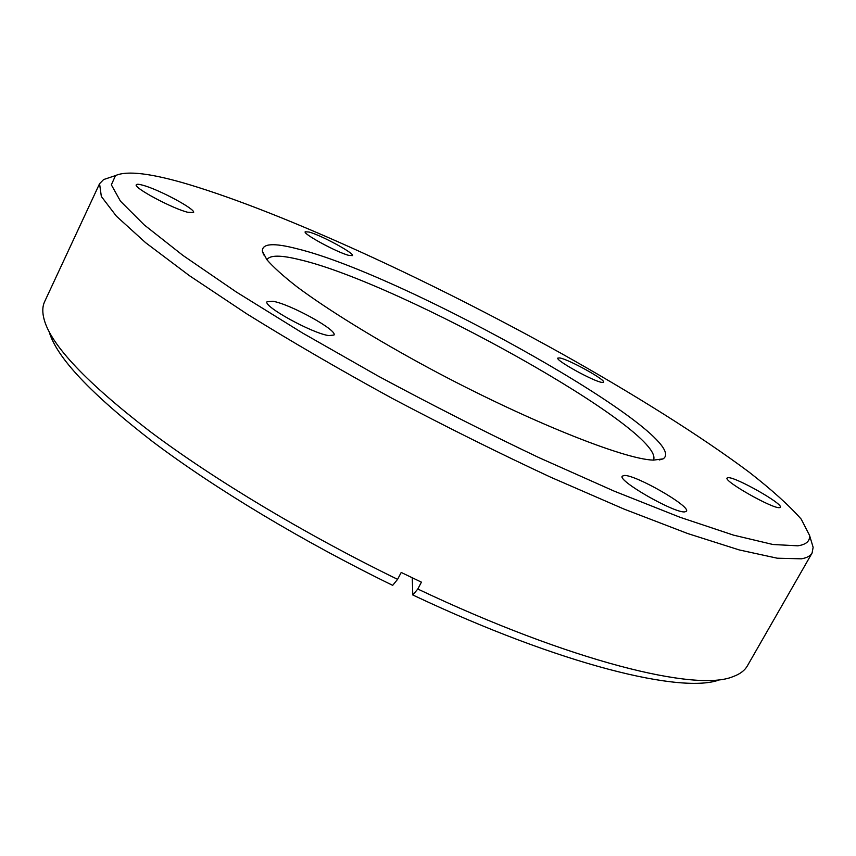 <?xml version="1.0" encoding="UTF-8"?>
<svg xmlns="http://www.w3.org/2000/svg" width="856" height="856" viewBox="0 0 856 856"><rect width="100%" height="100%" fill="white"/><g stroke="black" fill="none" stroke-linecap="round" stroke-linejoin="round"><path stroke-width="1.28" d="M797.846 545.818C806.266 544.544 810.161 541.046 809.53 535.342L801.237 519.175C789.264 505.575 771.93 489.932 749.246 472.245C700.336 435.715 633.28 393.792 560.263 352.865C432.301 281.731 285.658 213.754 189.037 184.564C151.598 173.361 127.084 170.365 115.496 175.587L111.355 184.832L120.461 201.181L144.129 224.828L182.927 255.42L236.342 292.024L302.468 332.973L378.01 375.998C431.702 404.899 485.331 432.109 538.895 457.607L614.169 491.13L680.06 517.292L733.549 535.139L772.947 544.502L797.846 545.818M811.167 540.778L813.136 547.316L812.087 553.03C810.461 555.918 806.908 557.855 801.409 558.818L777.259 558.208L739.284 549.948L687.753 533.556L624.067 509.095L550.868 477.295C498.47 452.888 445.452 426.513 391.813 398.158C339.297 369.407 290.901 341.287 246.646 313.778L189.379 275.643L145.659 242.719L116.373 216.151L101.34 196.463L99.564 183.698L103.629 179.546L110.114 177.385M653.428 460.121C624.099 459.426 526.536 420.478 429.38 368.315C375.078 339.019 327.26 309.423 296.914 286.76C283.186 276.028 273.15 266.986 266.815 259.625L262.375 251.15C262.086 243.436 273.749 242.655 297.353 248.839C405.23 274.979 695.457 437.962 663.111 458.87L653.428 460.121M653.481 460.121L653.481 460.121C666.482 431.253 400.169 283.058 299.9 259.743C280.854 254.981 269.854 254.981 266.901 259.743L266.901 259.743M720.249 679.525C683.644 694.569 561.247 665.208 412.774 594.963L417.803 589.035C571.22 661.742 696.634 692.108 732.918 676.657L734.213 676.176C740.515 673.683 744.891 670.259 747.363 665.893L812.087 553.03M348.97 255.42C337.585 252.702 302.596 233.784 305.196 231.773L309.07 232.04C320.968 235.122 354.791 253.451 352.479 255.591L348.97 255.42M187.646 212.245C172.216 208.489 133.172 187.571 136.297 184.768C136.746 183.987 138.918 184.136 142.813 185.217C158.906 189.454 196.324 209.581 193.542 212.534L187.646 212.245M328.832 335.606C312.301 333.423 262.557 306.063 267.093 301.697L272.978 301.269C290.548 304.233 337.938 330.427 333.968 335.038L328.832 335.606M684.8 511.877C674.528 513.418 617.197 480.548 622.291 476.139L624.377 475.455C635.848 474.834 690.803 506.378 686.448 511.203L684.8 511.877M779.442 507.651C772.529 508.839 723.309 480.911 727.108 478.023L728.263 477.659C736.021 477.092 783.604 504.088 780.34 507.287L779.442 507.651M601.982 382.429C593.679 381.476 555.02 360.109 557.845 358.075L559.76 357.947C568.641 359.306 606.112 380.032 603.64 382.258L601.982 382.429M412.774 594.963L412.271 577.8M99.564 183.698L44.64 301.644C42.361 306.469 42.201 312.472 44.18 319.641C51.178 345.268 86.477 382.557 150.078 431.51C213.872 479.403 305.014 534.208 397.591 579.341L392.69 585.343C303.013 541.655 214.813 488.509 152.817 441.76C90.961 393.942 56.4 357.241 49.134 331.647M417.803 589.035L421.43 582.155L401.207 572.45L397.591 579.341M809.53 535.342L813.136 547.316M263.723 254.938L262.375 251.15M659.238 459.961L663.111 458.87M115.496 175.587L103.629 179.546"/></g></svg>
